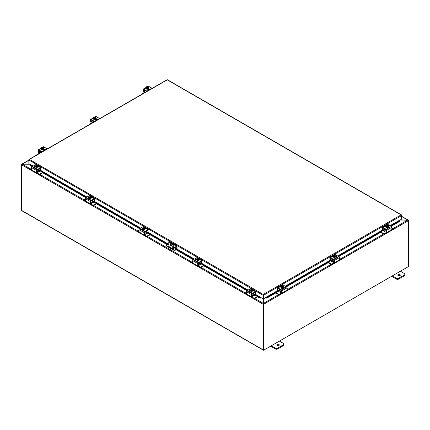 <?xml version="1.0" encoding="UTF-8"?>
<svg xmlns="http://www.w3.org/2000/svg" width="430" height="430" viewBox="0 0 430 430"><rect width="100%" height="100%" fill="white"/><g stroke="black" fill="none" stroke-linecap="round" stroke-linejoin="round"><path stroke-width="0.64" d="M400.432 271.217L404.614 273.636A1.424 0.822 180 0 1 405.033 274.216A1.424 0.822 180 0 1 404.614 274.797L398.562 278.291A1.424 0.822 180 0 1 396.546 278.291L392.364 275.877M398.185 275.598A1.247 0.72 180 0 1 397.82 275.092A1.247 0.72 180 0 1 399.067 274.367A1.247 0.72 180 0 1 400.319 275.092A1.247 0.72 180 0 1 399.545 275.759A1.247 0.72 180 0 1 398.185 275.598M391.639 276.296L396.546 279.129A1.424 0.822 -0 0 0 398.562 279.129L404.614 275.635A1.424 0.822 -0 0 0 405.033 275.055L405.033 274.216M400.083 275.512A1.247 0.72 -0 0 0 398.051 275.512M279.398 341.098L283.585 343.511A1.424 0.822 180 0 1 284.004 344.091A1.424 0.822 180 0 1 283.585 344.677L277.533 348.171A1.424 0.822 180 0 1 275.517 348.171L271.33 345.752M277.151 345.478A1.247 0.72 180 0 1 276.786 344.967A1.247 0.72 180 0 1 278.038 344.247A1.247 0.72 180 0 1 279.285 344.967A1.247 0.72 180 0 1 278.516 345.634A1.247 0.72 180 0 1 277.151 345.478M270.604 346.171L275.517 349.01A1.424 0.822 -0 0 0 277.533 349.01L283.585 345.516A1.424 0.822 -0 0 0 284.004 344.93L284.004 344.091M279.054 345.387A1.247 0.72 -0 0 0 277.022 345.387M172.946 248.782L172.946 245.745L173.247 245.573A2.139 1.236 -120 0 0 171.731 242.95L170.726 242.369A2.139 1.236 -120 0 0 169.656 242.262L169.355 242.434A2.139 1.236 60 0 0 168.915 243.412L168.915 246.53M171.731 242.95L171.436 243.122A2.139 1.236 60 0 1 172.946 245.745M171.436 243.122L170.425 242.541L170.726 242.369M169.355 242.434A2.139 1.236 60 0 1 170.425 242.541M171.941 245.159A1.424 0.822 60 0 1 171.645 245.815A1.424 0.822 60 0 1 170.215 244.993A1.424 0.822 60 0 1 170.215 243.342A1.424 0.822 60 0 1 171.317 243.724A1.424 0.822 60 0 1 171.941 245.159M171.871 246.723L172.408 247.293L171.871 246.723M173.247 245.573L173.247 248.809M172.172 246.535L172.505 247.105M170.382 243.283A1.424 0.822 -120 0 0 170.517 244.815A1.424 0.822 -120 0 0 171.774 245.702M21.704 164.62L22.172 164.174L29.729 164.174M21.677 210.593L21.5 164.566A0.602 0.349 -120 0 1 21.511 164.459L22.172 164.265M263.386 303.784L263.262 350.068L263.563 350.24L263.563 304.316A0.602 0.349 -120 0 0 263.552 304.198M263.386 298.716L263.386 303.44L278.618 294.641M263.563 350.24L408.5 266.562L408.5 220.638A0.602 0.349 60 0 0 408.489 220.52L407.828 220.047L400.083 220.047M407.688 220.047L408.285 220.289M400.169 219.999L408.333 220.241A0.602 0.349 120 0 1 408.349 220.348M263.305 303.704L263.418 304.01M29.815 164.222L22.312 164.222L21.667 164.663A0.602 0.349 -60 0 0 21.651 164.824L21.651 210.426L263.112 349.837A0.602 0.349 120 0 0 263.38 350.138M254.759 298.425L263.305 303.36L263.278 297.92M263.133 304.069A0.602 0.349 120 0 0 263.112 304.23L263.112 349.837M263.241 350.111L21.774 210.7A0.602 0.349 -60 0 1 21.651 210.426M175.499 247.293L175.343 246.761L175.499 247.293M168.915 244.197L168.189 243.778L168.189 242.611A1.424 0.822 60 0 1 168.485 241.956A1.424 0.822 60 0 1 169.194 242.025L169.495 241.853A1.424 0.822 -120 0 0 168.78 241.784A1.424 0.822 -120 0 0 168.646 241.897M168.189 243.778L166.926 244.799A1.424 0.822 180 0 0 166.507 245.379L166.507 245.724A1.424 0.822 -0 0 0 166.926 246.309L166.926 245.965A1.424 0.822 180 0 1 166.507 245.379M176.047 245.643L175.752 245.815A1.424 0.822 60 0 1 176.762 247.562L177.058 247.39A1.424 0.822 -120 0 0 176.047 245.643L172.43 243.552M170.022 242.16L169.495 241.853M177.058 247.39L177.058 248.61A0.715 0.414 -60 0 1 176.553 249.486L175.499 250.093L175.499 249.749L176.762 248.728L176.762 247.562M175.499 249.749A1.424 0.822 180 0 1 173.483 249.749L166.926 245.965M173.483 249.749L173.483 250.093A1.424 0.822 -0 0 0 175.499 250.093M173.483 250.093L166.926 246.309M173.247 247.572L173.86 247.927A0.892 0.516 180 0 1 174.118 248.293A0.892 0.516 180 0 1 173.57 248.766A0.892 0.516 180 0 1 172.597 248.658L168.818 246.476A0.892 0.516 180 0 1 168.555 246.11A0.892 0.516 180 0 1 168.915 245.697M175.752 245.815L172.828 244.127M169.63 242.278L169.194 242.025M174.069 248.465A0.892 0.516 -0 0 0 173.86 248.271L173.247 247.922M168.915 246.041A0.892 0.516 -0 0 0 168.608 246.282M30.654 165.292L30.659 165.829L30.654 165.292M30.67 164.943L30.874 164.679L33.255 166.061M30.675 165.48L32.465 166.512M38.447 169.968L86.177 197.52M92.154 200.977L139.884 228.529M145.867 231.985L167.496 244.471M176.364 249.594L193.591 259.537M199.574 262.993L247.298 290.546M253.281 293.996L259.779 297.748L259.763 298.103L260.747 298.135L260.763 297.78L259.779 297.748M260.763 297.78L260.962 297.522L262.983 298.839L262.983 295.254L28.88 159.998M260.747 298.135L260.817 298.098A0.602 0.349 120 0 0 261.134 297.775M265.842 298.135L266.826 298.103L266.81 297.748L265.826 297.78L265.772 298.098A0.602 0.349 -120 0 1 265.45 297.775M265.826 297.78L265.622 297.522L277.683 290.562M266.81 297.748L280.102 290.078M285.966 286.692L332.546 259.795M338.41 256.409L384.995 229.518M390.859 226.132L399.846 220.945L399.862 221.294L399.846 220.402L399.846 220.945M30.659 165.829L32.153 166.695M38.447 170.328L40.022 171.237M42.291 172.548L85.86 197.703M92.154 201.337L93.729 202.245M95.997 203.557L139.567 228.712M145.867 232.345L147.436 233.253M149.704 234.565L167.179 244.654M173.247 248.153L173.973 248.572M176.053 249.776L193.274 259.72M199.574 263.353L201.143 264.262M203.417 265.573L246.981 290.728M253.281 294.362L254.85 295.27M257.124 296.582L259.763 298.103M266.826 298.103L276.141 292.728M278.409 291.416L280.102 290.438M286.278 286.875L328.584 262.445M330.858 261.134L332.546 260.161M338.727 256.592L381.034 232.168M383.302 230.856L384.995 229.878M391.171 226.314L399.862 221.294M263.278 295.082L263.305 298.667L263.606 298.839L263.294 294.453L262.972 295.152L263.278 295.082L263.278 298.667L262.983 298.839M263.606 298.839L265.622 297.522M401.545 215.258L401.663 219.133L399.685 220.278M260.962 297.522L255.581 294.416M30.831 164.814L28.858 163.669L28.858 159.724L29.39 159.412L28.971 159.793M401.663 215.188L167.227 79.84L29.39 159.412L263.294 294.453L401.125 214.876L401.663 215.548L263.606 295.254L263.305 295.082M166.904 79.937L167.227 79.84L166.904 79.937M401.125 215.226L401.642 215.097L401.125 214.876M167.544 79.937L167.227 79.84L167.544 79.937M28.874 159.998L29.39 159.412M262.972 295.152L263.294 294.453M401.663 216.876L401.813 216.704A0.715 0.414 120 0 0 401.948 215.693A0.715 0.414 120 0 0 401.663 215.693M401.711 215.984L401.663 216.553M401.76 216.016L401.663 216.537M384.936 229.018L382.867 230.174L382.415 229.851L382.834 230.093L382.834 228.099M387.806 231.969L388.129 232.157A1.424 0.822 60 0 1 387.919 232.393L390.187 231.082A1.424 0.822 -120 0 0 390.397 230.845L390.886 230.195L386.86 232.479L386.409 232.157L386.828 232.399L386.828 230.211L391.87 227.298A0.715 0.414 -120 0 0 391.364 226.422L387.962 224.46A0.715 0.414 -120 0 0 387.602 224.422L382.56 227.336A0.715 0.414 60 0 1 382.915 227.368L386.323 229.335A0.715 0.414 60 0 1 386.828 230.211M391.87 227.298L391.87 229.486L390.886 230.195M387.919 232.393A1.424 0.822 60 0 1 387.204 232.318M386.409 232.157L386.156 229.722L383.087 227.954M388.897 226.481A1.483 0.855 180 0 1 389.188 226.992A1.483 0.855 180 0 1 388.752 227.594A1.483 0.855 180 0 1 387.14 227.782A1.483 0.855 180 0 1 386.221 226.992A1.483 0.855 180 0 1 386.511 226.481A0.801 0.462 -0 0 0 385.699 226.701M386.221 227.024L385.817 226.787A0.801 0.462 180 0 1 385.581 226.459A0.801 0.462 180 0 1 386.64 226.024M382.415 229.851L382.415 227.663A0.715 0.414 60 0 1 382.56 227.336M387.102 226.75L386.796 226.927L386.796 226.465A1.838 1.064 -60 0 1 386.812 226.443L388.295 225.589A1.838 1.064 -60 0 1 388.312 225.594L388.312 226.019M388.897 226.029A1.51 0.317 98.8 0 0 388.741 226.266A1.51 0.317 98.8 0 0 388.58 226.718L388.58 227.497L388.897 226.029A1.51 0.876 60 0 0 388.613 225.766A1.838 1.064 120 0 0 388.596 225.766L388.44 225.852A0.855 0.494 180 0 1 388.564 226.105A0.855 0.494 180 0 1 388.129 226.535A0.855 0.494 180 0 1 387.269 226.529L387.118 226.621A1.838 1.064 120 0 0 387.102 226.642L387.102 227.099L386.796 226.927M388.44 225.852L387.371 226.562M386.796 226.465A1.51 0.876 -120 0 0 386.511 226.395A1.51 0.317 -81.2 0 1 386.672 225.944A1.07 0.618 -0 0 0 386.812 226.443M387.43 225.508A1.51 1.193 -24.9 0 1 387.554 225.492A1.51 1.193 -24.9 0 1 387.575 225.492A1.854 1.854 0 0 1 387.709 225.487A1.07 0.618 -0 0 0 387.43 225.508A1.07 0.618 -0 0 0 386.672 225.944A1.51 0.317 -81.2 0 1 386.833 225.707A1.51 1.193 -24.9 0 1 387.43 225.508M388.295 225.589A1.07 0.618 -0 0 0 387.709 225.487A1.854 1.854 0 0 1 388.188 225.551M387.118 226.621A1.07 0.618 -0 0 0 387.984 226.701A1.07 0.618 -0 0 0 388.741 226.266A1.07 0.618 -0 0 0 388.596 225.766M388.139 225.766A0.855 0.494 -0 0 0 386.855 226.148M386.968 226.357A0.855 0.494 180 0 1 386.849 226.105A0.855 0.494 180 0 1 387.279 225.675A0.855 0.494 180 0 1 388.139 225.68M388.58 226.718A1.51 1.193 155.1 0 0 387.984 226.701A1.51 1.193 155.1 0 0 387.387 226.9A1.51 0.876 -120 0 0 387.102 226.642M388.58 227.497L387.387 227.68L387.387 226.9M387.387 227.68L386.511 227.174L386.511 226.395M389.177 227.104A1.483 0.855 180 0 1 389.188 227.223A1.483 0.855 180 0 1 388.752 227.83A1.483 0.855 180 0 1 387.14 228.013A1.483 0.855 180 0 1 386.221 227.223A1.483 0.855 180 0 1 386.237 227.104M382.99 230.673L386.505 232.56A0.715 0.414 120 0 0 386.715 232.393M386.409 231.34L384.995 230.523A0.715 0.414 -60 0 1 384.49 231.399M384.995 230.523L384.995 229.26L386.398 230.066M383.99 233.877L383.99 234.361L384.232 233.877L380.717 231.985M383.99 234.361L380.614 232.41M384.232 233.877L386.505 232.56M391.87 227.943L393.068 228.636L393.068 229.12M393.068 229.26L390.924 230.496A1.424 0.822 -60 0 1 390.51 230.636M387.081 232.393A1.424 0.822 -60 0 1 386.382 233.119L384.232 234.361M391.87 229.464L393.068 228.776M141.825 94.299L141.825 93.917L144.098 92.606L144.426 92.799M144.641 90.289L146.528 91.585M145.437 92.213L144.604 91.735A0.715 0.414 -60 0 1 144.098 92.606M144.604 91.735L144.604 90.467M144.598 91.773A1.424 0.822 60 0 1 144.496 91.493L144.007 91.214M144.604 91.402A0.57 0.328 120 0 0 144.426 91.456L143.566 91.956L143.061 91.719L143.443 91.886L143.443 89.886M143.023 91.638L143.023 89.451A0.715 0.414 60 0 1 143.174 89.123A0.715 0.414 60 0 1 143.529 89.16L146.931 91.128A0.715 0.414 60 0 1 147.098 91.257M143.695 89.741L146.705 91.482M149.194 89.365A0.801 0.462 0 0 0 149.076 89.279L148.371 88.876M152.139 88.344A0.715 0.414 -120 0 0 151.978 88.215L148.57 86.247A0.715 0.414 -120 0 0 148.216 86.215L147.463 86.645M148.635 88.542L149.076 88.795A0.801 0.462 180 0 1 149.312 89.123A0.801 0.462 180 0 1 148.818 89.553A0.801 0.462 180 0 1 147.941 89.451L147.501 89.198M148.382 87.166A1.51 0.317 98.8 0 0 148.221 87.403A1.51 0.317 98.8 0 0 148.06 87.854L148.06 88.634L148.382 87.166A1.51 0.876 60 0 0 148.097 86.908A1.838 1.064 120 0 0 148.081 86.903L146.856 87.698M147.925 86.994A0.855 0.494 180 0 1 148.044 87.242A0.855 0.494 180 0 1 147.614 87.672A0.855 0.494 180 0 1 146.754 87.666L146.598 87.758A1.838 1.064 120 0 0 146.582 87.779L146.582 88.236L146.281 87.607A1.838 1.064 -60 0 1 146.297 87.586L147.775 86.726A1.838 1.064 -60 0 1 147.791 86.731L147.791 87.156M146.582 87.887L146.281 88.064M146.598 87.758A1.07 0.618 0 0 0 147.463 87.838A1.07 0.618 0 0 0 148.221 87.403A1.07 0.618 0 0 0 148.081 86.903M148.06 87.854A1.51 1.193 155.1 0 0 147.463 87.838A1.51 1.193 155.1 0 0 146.867 88.037A1.51 0.876 -120 0 0 146.582 87.779M146.281 87.607A1.51 0.876 -120 0 0 145.996 87.537A1.51 0.317 -81.2 0 1 146.152 87.086A1.07 0.618 0 0 0 146.297 87.586M148.06 88.634L146.867 88.817L145.996 88.311L145.996 87.537M146.867 88.817L146.867 88.037M147.624 86.908A0.855 0.494 0 0 0 146.334 87.29M147.603 86.672A1.51 0.876 60 0 1 147.667 86.688A1.51 0.876 60 0 1 147.791 86.731A1.07 0.618 0 0 0 147.194 86.623A1.07 0.618 0 0 0 146.909 86.645A1.07 0.618 0 0 0 146.152 87.086A1.51 0.317 -81.2 0 1 146.313 86.849A1.51 1.193 -24.9 0 1 146.909 86.645A1.51 1.193 -24.9 0 1 147.033 86.634A1.51 1.193 -24.9 0 1 147.055 86.629M146.453 87.494A0.855 0.494 180 0 1 146.329 87.242A0.855 0.494 180 0 1 146.764 86.812A0.855 0.494 180 0 1 147.624 86.817M148.656 88.247A1.483 0.855 180 0 1 148.673 88.36A1.483 0.855 180 0 1 148.237 88.967A1.483 0.855 180 0 1 146.619 89.155A1.483 0.855 180 0 1 145.705 88.36A1.483 0.855 180 0 1 145.716 88.247M148.382 87.618A1.483 0.855 180 0 1 148.673 88.129A1.483 0.855 180 0 1 148.237 88.736A1.483 0.855 180 0 1 146.619 88.919A1.483 0.855 180 0 1 145.705 88.129A1.483 0.855 180 0 1 145.996 87.618M148.216 89.553A1.424 0.822 0 0 0 148.613 89.015M148.049 89.505A1.424 0.822 0 0 0 148.587 88.999M332.487 259.301L330.423 260.451L329.966 260.128L330.385 260.37L330.385 258.376M335.362 262.252L335.679 262.434A1.424 0.822 60 0 1 335.47 262.671L337.743 261.359A1.424 0.822 -120 0 0 337.953 261.123L338.442 260.473L334.416 262.757L333.959 262.434L334.379 262.676L334.379 260.489L339.421 257.575A0.715 0.414 -120 0 0 338.921 256.705L335.513 254.737A0.715 0.414 -120 0 0 335.158 254.705L330.116 257.613A0.715 0.414 60 0 1 330.471 257.651L333.873 259.618A0.715 0.414 60 0 1 334.379 260.489M339.421 257.575L339.421 259.768L338.442 260.473M335.47 262.671A1.424 0.822 60 0 1 334.755 262.601M333.959 262.434L333.707 260.005L330.638 258.231M336.454 256.764A1.483 0.855 180 0 1 336.744 257.269A1.483 0.855 180 0 1 336.308 257.876A1.483 0.855 180 0 1 334.69 258.059A1.483 0.855 180 0 1 333.777 257.269A1.483 0.855 180 0 1 334.067 256.764A0.801 0.462 -0 0 0 333.255 256.984M333.777 257.301L333.374 257.07A0.801 0.462 180 0 1 333.137 256.742A0.801 0.462 180 0 1 334.191 256.301M329.966 260.128L329.966 257.941A0.715 0.414 60 0 1 330.116 257.613M334.653 257.032L334.352 257.204L334.352 256.748A1.838 1.064 -60 0 1 334.368 256.726L335.851 255.871L335.862 256.301M335.674 255.818A1.51 0.876 60 0 1 335.739 255.828A1.51 0.876 60 0 1 335.862 255.871A1.838 1.064 -60 0 1 335.862 255.871A1.07 0.618 -0 0 0 335.266 255.769A1.07 0.618 -0 0 0 334.981 255.791A1.51 1.193 -24.9 0 1 335.104 255.775A1.51 1.193 -24.9 0 1 335.126 255.775M336.454 256.307A1.51 0.317 98.8 0 0 336.292 256.543A1.51 0.317 98.8 0 0 336.131 256.995L336.131 257.774L336.454 256.307A1.51 0.876 60 0 0 336.169 256.049A1.838 1.064 120 0 0 336.152 256.043L335.997 256.135A0.855 0.494 180 0 1 336.115 256.387A0.855 0.494 180 0 1 335.685 256.812A0.855 0.494 180 0 1 334.825 256.812L334.669 256.898A1.838 1.064 120 0 0 334.653 256.92L334.653 257.382L334.352 257.204M335.997 256.135L334.927 256.839M334.352 256.748A1.51 0.876 -120 0 0 334.067 256.678A1.51 0.317 -81.2 0 1 334.228 256.226A1.07 0.618 -0 0 0 334.368 256.726M334.669 256.898A1.07 0.618 -0 0 0 335.534 256.984A1.07 0.618 -0 0 0 336.292 256.543A1.07 0.618 -0 0 0 336.152 256.043M335.696 256.049A0.855 0.494 -0 0 0 334.406 256.43M334.524 256.635A0.855 0.494 180 0 1 334.406 256.387A0.855 0.494 180 0 1 334.836 255.957A0.855 0.494 180 0 1 335.696 255.957M334.981 255.791A1.07 0.618 -0 0 0 334.228 256.226A1.51 0.317 -81.2 0 1 334.384 255.99A1.51 1.193 -24.9 0 1 334.981 255.791M336.131 256.995A1.51 1.193 155.1 0 0 335.534 256.984A1.51 1.193 155.1 0 0 334.938 257.183A1.51 0.876 -120 0 0 334.653 256.92M336.131 257.774L334.938 257.957L334.938 257.183M334.938 257.957L334.067 257.457L334.067 256.678M336.728 257.387A1.483 0.855 180 0 1 336.744 257.505A1.483 0.855 180 0 1 336.308 258.107A1.483 0.855 180 0 1 334.69 258.296A1.483 0.855 180 0 1 333.777 257.505A1.483 0.855 180 0 1 333.787 257.387M330.546 260.951L334.062 262.843A0.715 0.414 120 0 0 334.266 262.671M333.959 261.617L332.546 260.806A0.715 0.414 -60 0 1 332.046 261.676M332.546 260.806L332.546 259.537L333.949 260.349M331.546 264.154L331.546 264.638L331.788 264.154L328.273 262.262M331.546 264.638L328.165 262.687M331.788 264.154L334.062 262.843M339.421 258.22L340.625 258.914L340.625 259.397M340.625 259.537L338.474 260.779A1.424 0.822 -60 0 1 338.061 260.913M334.631 262.671A1.424 0.822 -60 0 1 333.938 263.397L331.788 264.638M339.421 259.747L340.625 259.053M89.376 124.582L89.376 124.2L91.649 122.889L91.977 123.077M92.197 120.567L94.084 121.862M92.987 122.496L92.154 122.012A0.715 0.414 -60 0 1 91.649 122.889M92.154 122.012L92.154 120.749M92.154 122.05A1.424 0.822 60 0 1 92.047 121.776L91.558 121.491M92.154 121.679A0.57 0.328 120 0 0 91.977 121.733L91.117 122.233L90.612 121.996L90.999 122.163L90.999 120.169M90.579 121.921L90.579 119.733A0.715 0.414 60 0 1 90.725 119.406A0.715 0.414 60 0 1 91.079 119.438L94.487 121.405A0.715 0.414 60 0 1 94.654 121.534M91.251 120.024L94.261 121.76M96.745 119.647A0.801 0.462 0 0 0 96.626 119.561L95.928 119.158M99.695 118.621A0.715 0.414 -120 0 0 99.529 118.492L96.126 116.53A0.715 0.414 -120 0 0 95.766 116.492L95.019 116.928M96.191 118.825L96.626 119.078A0.801 0.462 180 0 1 96.863 119.406A0.801 0.462 180 0 1 96.368 119.83A0.801 0.462 180 0 1 95.498 119.733L95.057 119.475M95.933 117.444A1.51 0.317 98.8 0 0 95.772 117.68A1.51 0.317 98.8 0 0 95.616 118.137L95.616 118.911L95.933 118.223L95.933 117.444A1.51 0.876 60 0 0 95.648 117.186A1.838 1.064 120 0 0 95.632 117.18L94.406 117.976M95.476 117.272A0.855 0.494 180 0 1 95.594 117.524A0.855 0.494 180 0 1 95.164 117.954A0.855 0.494 180 0 1 94.304 117.949L94.148 118.04A1.838 1.064 120 0 0 94.138 118.062L94.138 118.519L93.831 117.884A1.838 1.064 -60 0 1 93.847 117.863L95.331 117.008A1.838 1.064 -60 0 1 95.347 117.014L95.347 117.438M94.138 118.169L93.831 118.341M94.148 118.04A1.07 0.618 0 0 0 95.019 118.121A1.07 0.618 0 0 0 95.772 117.68A1.07 0.618 0 0 0 95.632 117.18M95.616 118.137A1.51 1.193 155.1 0 0 95.019 118.121A1.51 1.193 155.1 0 0 94.423 118.32A1.51 0.876 -120 0 0 94.138 118.062M93.831 117.884A1.51 0.876 -120 0 0 93.546 117.815A1.51 0.317 -81.2 0 1 93.708 117.363A1.07 0.618 0 0 0 93.847 117.863M95.616 118.911L94.423 119.099L93.546 118.594L93.546 117.815M94.423 119.099L94.423 118.32M95.175 117.186A0.855 0.494 0 0 0 93.891 117.567M95.331 117.008A1.07 0.618 0 0 0 94.745 116.906A1.07 0.618 0 0 0 94.466 116.928A1.07 0.618 0 0 0 93.708 117.363A1.51 0.317 -81.2 0 1 93.869 117.127A1.51 1.193 -24.9 0 1 94.466 116.928A1.51 1.193 -24.9 0 1 94.584 116.912A1.51 1.193 -24.9 0 1 94.611 116.912M94.003 117.772A0.855 0.494 180 0 1 93.885 117.524A0.855 0.494 180 0 1 94.315 117.094A0.855 0.494 180 0 1 95.175 117.1M96.212 118.524A1.483 0.855 180 0 1 96.223 118.642A1.483 0.855 180 0 1 95.788 119.244A1.483 0.855 180 0 1 94.175 119.432A1.483 0.855 180 0 1 93.256 118.642A1.483 0.855 180 0 1 93.272 118.524M95.933 117.901A1.483 0.855 180 0 1 96.223 118.406A1.483 0.855 180 0 1 95.788 119.013A1.483 0.855 180 0 1 94.175 119.201A1.483 0.855 180 0 1 93.256 118.406A1.483 0.855 180 0 1 93.546 117.901M95.772 119.836A1.424 0.822 0 0 0 96.164 119.293M95.6 119.782A1.424 0.822 0 0 0 96.143 119.282M280.043 289.578L277.973 290.728L277.522 290.411L277.941 290.653L277.941 288.659M282.913 292.529L283.236 292.717A1.424 0.822 60 0 1 283.026 292.954L285.294 291.642A1.424 0.822 -120 0 0 285.504 291.406L285.993 290.755L281.967 293.034L281.516 292.717L281.935 292.959L281.935 290.771L286.977 287.858A0.715 0.414 -120 0 0 286.471 286.982L283.069 285.02A0.715 0.414 -120 0 0 282.709 284.983L277.667 287.896A0.715 0.414 60 0 1 278.022 287.928L281.43 289.895A0.715 0.414 60 0 1 281.935 290.771M286.977 287.858L286.977 290.046L285.993 290.755M283.026 292.954A1.424 0.822 60 0 1 282.311 292.878M281.516 292.717L281.263 290.282L278.188 288.508M284.004 287.041A1.483 0.855 180 0 1 284.294 287.552A1.483 0.855 180 0 1 283.859 288.154A1.483 0.855 180 0 1 282.247 288.342A1.483 0.855 180 0 1 281.327 287.552A1.483 0.855 180 0 1 281.618 287.041A0.801 0.462 -0 0 0 280.806 287.262M281.327 287.579L280.924 287.348A0.801 0.462 180 0 1 280.688 287.02A0.801 0.462 180 0 1 281.747 286.579M277.522 290.411L277.522 288.218A0.715 0.414 60 0 1 277.667 287.896M282.209 287.31L281.903 287.487L281.903 287.025A1.838 1.064 -60 0 1 281.919 287.004L283.402 286.149A1.838 1.064 -60 0 1 283.418 286.154L283.418 286.579M284.004 286.59A1.51 0.317 98.8 0 0 283.848 286.826A1.51 0.317 98.8 0 0 283.687 287.278L283.687 288.057L284.004 286.59A1.51 0.876 60 0 0 283.719 286.326A1.838 1.064 120 0 0 283.703 286.326L283.547 286.412A0.855 0.494 180 0 1 283.671 286.665A0.855 0.494 180 0 1 283.236 287.095A0.855 0.494 180 0 1 282.376 287.089L282.225 287.181A1.838 1.064 120 0 0 282.209 287.202L282.209 287.659L281.903 287.487M283.547 286.412L282.478 287.122M281.903 287.025A1.51 0.876 -120 0 0 281.618 286.955A1.51 0.317 -81.2 0 1 281.779 286.504A1.07 0.618 -0 0 0 281.919 287.004M283.402 286.149A1.07 0.618 -0 0 0 282.816 286.047A1.07 0.618 -0 0 0 282.537 286.068A1.51 1.193 -24.9 0 1 282.655 286.052A1.51 1.193 -24.9 0 1 282.682 286.052M282.225 287.181A1.07 0.618 -0 0 0 283.09 287.262A1.07 0.618 -0 0 0 283.848 286.826A1.07 0.618 -0 0 0 283.703 286.326M283.246 286.326A0.855 0.494 -0 0 0 281.962 286.708M282.075 286.917A0.855 0.494 180 0 1 281.956 286.665A0.855 0.494 180 0 1 282.386 286.235A0.855 0.494 180 0 1 283.246 286.24M282.537 286.068A1.07 0.618 -0 0 0 281.779 286.504A1.51 0.317 -81.2 0 1 281.94 286.267A1.51 1.193 -24.9 0 1 282.537 286.068M283.687 287.278A1.51 1.193 155.1 0 0 283.09 287.262A1.51 1.193 155.1 0 0 282.494 287.46A1.51 0.876 -120 0 0 282.209 287.202M283.687 288.057L282.494 288.24L282.494 287.46M282.494 288.24L281.618 287.735L281.618 286.955M284.284 287.665A1.483 0.855 180 0 1 284.294 287.783A1.483 0.855 180 0 1 283.859 288.39A1.483 0.855 180 0 1 282.247 288.573A1.483 0.855 180 0 1 281.327 287.783A1.483 0.855 180 0 1 281.344 287.665M278.097 291.234L281.612 293.12A0.715 0.414 120 0 0 281.822 292.954M281.516 291.9L280.102 291.083A0.715 0.414 -60 0 1 279.597 291.959M280.102 291.083L280.102 289.82L281.5 290.626M279.097 294.432L279.097 294.921L279.339 294.432L275.823 292.545M279.097 294.921L275.721 292.97M279.339 294.432L281.612 293.12M286.977 288.498L288.175 289.191L288.175 289.68M288.175 289.82L286.025 291.056A1.424 0.822 -60 0 1 285.611 291.196M282.188 292.954A1.424 0.822 -60 0 1 281.489 293.679L279.339 294.921M286.977 290.024L288.175 289.331M36.932 154.859L36.932 154.477L39.205 153.166L39.533 153.359M39.748 150.849L41.635 152.145M40.544 152.774L39.71 152.295A0.715 0.414 -60 0 1 39.205 153.166M39.71 152.295L39.71 151.027M39.705 152.333A1.424 0.822 60 0 1 39.603 152.053L39.114 151.774M39.71 151.962A0.57 0.328 120 0 0 39.533 152.016L38.673 152.51L38.168 152.279L38.549 152.44L38.549 150.446M38.13 152.198L38.13 150.011A0.715 0.414 60 0 1 38.281 149.683A0.715 0.414 60 0 1 38.635 149.721L42.038 151.688A0.715 0.414 60 0 1 42.204 151.811M38.802 150.301L41.812 152.037M44.301 149.925A0.801 0.462 0 0 0 44.182 149.839L43.478 149.436M47.246 148.904A0.715 0.414 -120 0 0 47.085 148.775L43.677 146.807A0.715 0.414 -120 0 0 43.322 146.775L42.57 147.205M43.742 149.102L44.182 149.355A0.801 0.462 180 0 1 44.419 149.683A0.801 0.462 180 0 1 43.924 150.113A0.801 0.462 180 0 1 43.048 150.011L42.608 149.758M43.489 147.726A1.51 0.317 98.8 0 0 43.328 147.963A1.51 0.317 98.8 0 0 43.167 148.415L43.167 149.194L43.489 148.506L43.489 147.726A1.51 0.876 60 0 0 43.204 147.469A1.838 1.064 120 0 0 43.188 147.463L41.963 148.259M43.032 147.554A0.855 0.494 180 0 1 43.151 147.802A0.855 0.494 180 0 1 42.721 148.232A0.855 0.494 180 0 1 41.86 148.226L41.705 148.318A1.838 1.064 120 0 0 41.688 148.339L41.688 148.796L41.387 148.167A1.838 1.064 -60 0 1 41.404 148.146L42.882 147.286A1.838 1.064 -60 0 1 42.898 147.291L42.898 147.716M41.688 148.447L41.387 148.624M41.705 148.318A1.07 0.618 0 0 0 42.57 148.398A1.07 0.618 0 0 0 43.328 147.963A1.07 0.618 0 0 0 43.188 147.463M43.167 148.415A1.51 1.193 155.1 0 0 42.57 148.398A1.51 1.193 155.1 0 0 41.973 148.597A1.51 0.876 -120 0 0 41.688 148.339M41.387 148.167A1.51 0.876 -120 0 0 41.103 148.097A1.51 0.317 -81.2 0 1 41.258 147.641A1.07 0.618 0 0 0 41.404 148.146M43.167 149.194L41.973 149.377L41.103 148.871L41.103 148.097M41.973 149.377L41.973 148.597M42.731 147.463A0.855 0.494 0 0 0 41.441 147.845M42.882 147.286A1.07 0.618 0 0 0 42.301 147.184A1.07 0.618 0 0 0 42.016 147.205A1.07 0.618 0 0 0 41.258 147.641A1.51 0.317 -81.2 0 1 41.42 147.404A1.51 1.193 -24.9 0 1 42.016 147.205A1.51 1.193 -24.9 0 1 42.14 147.194A1.51 1.193 -24.9 0 1 42.161 147.189M41.559 148.054A0.855 0.494 180 0 1 41.436 147.802A0.855 0.494 180 0 1 41.871 147.372A0.855 0.494 180 0 1 42.731 147.377M43.763 148.807A1.483 0.855 180 0 1 43.779 148.92A1.483 0.855 180 0 1 43.344 149.527A1.483 0.855 180 0 1 41.726 149.71A1.483 0.855 180 0 1 40.812 148.92A1.483 0.855 180 0 1 40.823 148.807M43.489 148.178A1.483 0.855 180 0 1 43.779 148.689A1.483 0.855 180 0 1 43.344 149.296A1.483 0.855 180 0 1 41.726 149.479A1.483 0.855 180 0 1 40.812 148.689A1.483 0.855 180 0 1 41.103 148.178M43.322 150.113A1.424 0.822 0 0 0 43.72 149.575M43.156 150.065A1.424 0.822 0 0 0 43.693 149.559M40.334 171.054L38.953 171.71A0.715 0.414 60 0 1 38.447 170.839L38.41 169.393M30.374 169.431L30.374 168.947L31.573 168.254M30.374 169.087L31.573 169.78M39.453 174.671L39.211 174.188L39.453 174.671L42.71 172.79M39.453 174.188L42.608 172.365M39.211 174.671L37.061 173.435A1.424 0.822 60 0 1 36.362 172.704M32.938 170.947A1.424 0.822 60 0 1 32.524 170.812L30.374 169.571M36.733 172.704A0.715 0.414 -120 0 0 36.937 172.876L39.211 174.188M40.614 168.409L40.576 170.484L38.512 169.334M36.238 172.634A1.424 0.822 -60 0 1 35.529 172.704A1.424 0.822 -60 0 1 35.314 172.468L35.636 172.285L31.696 170.011L31.573 167.614L36.62 170.522A0.715 0.414 -60 0 1 37.12 169.651L40.528 167.684A0.715 0.414 -60 0 1 40.882 167.646A0.715 0.414 -60 0 1 41.033 167.974M36.62 170.522L36.62 172.715L37.002 172.548L36.496 172.785L35.314 172.468L35.636 172.285M32.556 170.506L33.045 171.156A1.424 0.822 120 0 0 33.255 171.393L35.529 172.704M40.361 168.264L37.292 170.038L37.039 172.473M37.743 167.017A0.801 0.462 -0 0 0 36.937 166.802M40.882 167.646L35.84 164.738A0.715 0.414 120 0 0 35.486 164.771L32.078 166.738A0.715 0.414 120 0 0 31.573 167.614M36.803 166.335A0.801 0.462 180 0 1 37.861 166.775A0.801 0.462 180 0 1 37.625 167.103L37.222 167.334M35.131 166.335L35.131 165.91A1.838 1.064 60 0 1 35.147 165.905L36.631 166.759A1.838 1.064 60 0 1 36.647 166.781L36.647 167.238L36.346 167.066M34.846 166.077A1.838 1.064 -120 0 0 34.83 166.082A1.51 0.876 -60 0 0 34.545 166.34A1.51 0.317 -98.8 0 1 34.706 166.577A1.07 0.618 -0 0 0 35.459 167.017A1.07 0.618 -0 0 0 36.33 166.937L36.174 166.845A0.855 0.494 180 0 1 35.314 166.851A0.855 0.494 180 0 1 34.884 166.421A0.855 0.494 180 0 1 35.002 166.168L34.846 166.077A1.07 0.618 -0 0 0 34.706 166.577A1.51 0.317 -98.8 0 1 34.862 167.033A1.51 1.193 -155.1 0 1 35.459 167.017A1.51 1.193 -155.1 0 1 36.055 167.216A1.51 0.876 120 0 1 36.346 166.958A1.838 1.064 -120 0 0 36.33 166.937L36.346 167.415L36.647 167.238M36.072 166.872L35.002 166.168M35.867 165.808A1.51 1.193 24.9 0 1 35.894 165.808A1.51 1.193 24.9 0 1 36.012 165.824A1.07 0.618 -0 0 0 35.733 165.803A1.07 0.618 -0 0 0 35.147 165.905M36.631 166.759A1.07 0.618 -0 0 0 36.77 166.26A1.51 0.317 81.2 0 1 36.932 166.711A1.51 0.876 120 0 0 36.647 166.781M36.932 166.711L36.932 167.49L36.055 167.996L36.055 167.216M36.593 166.464A0.855 0.494 -0 0 0 35.303 166.082M35.303 165.996A0.855 0.494 180 0 1 36.163 165.991A0.855 0.494 180 0 1 36.593 166.421A0.855 0.494 180 0 1 36.475 166.668M36.77 166.26A1.07 0.618 -0 0 0 36.012 165.824A1.51 1.193 24.9 0 1 36.609 166.023A1.51 0.317 81.2 0 1 36.77 166.26M36.055 167.996L34.862 167.807L34.862 167.033M34.862 167.807L34.545 166.34M37.206 167.421A1.483 0.855 180 0 1 37.222 167.539A1.483 0.855 180 0 1 36.308 168.329A1.483 0.855 180 0 1 34.69 168.141A1.483 0.855 180 0 1 34.255 167.539A1.483 0.855 180 0 1 34.271 167.421M36.932 166.797A1.483 0.855 180 0 1 37.222 167.302A1.483 0.855 180 0 1 36.308 168.098A1.483 0.855 180 0 1 34.69 167.91A1.483 0.855 180 0 1 34.255 167.302A1.483 0.855 180 0 1 34.545 166.797M90.44 203.713A0.715 0.414 -120 0 0 90.644 203.884L92.66 202.718A0.715 0.414 60 0 1 92.154 201.847L92.117 200.401M92.665 202.718L94.041 202.062M84.081 200.439L84.081 199.955L85.28 199.262M84.081 200.095L85.28 200.788M93.159 205.68L92.918 205.196L93.159 205.68L96.417 203.799M93.159 205.196L96.315 203.374M92.918 205.68L90.768 204.438A1.424 0.822 60 0 1 90.069 203.713M86.645 201.955A1.424 0.822 60 0 1 86.231 201.821L84.081 200.579M90.644 203.884L92.918 205.196M94.32 199.418L94.283 201.493L92.219 200.342M89.951 203.643A1.424 0.822 -60 0 1 89.236 203.713A1.424 0.822 -60 0 1 89.026 203.476L89.343 203.293L85.403 201.02L85.28 198.617L90.327 201.53A0.715 0.414 -60 0 1 90.832 200.659L94.234 198.692A0.715 0.414 -60 0 1 94.589 198.655A0.715 0.414 -60 0 1 94.74 198.982M90.327 201.53L90.327 203.718L90.708 203.557L90.203 203.788L89.026 203.476L89.343 203.293M86.263 201.514L86.752 202.165A1.424 0.822 120 0 0 86.962 202.401L89.236 203.713M94.068 199.273L90.999 201.047L90.746 203.476M91.45 198.026A0.801 0.462 -0 0 0 90.644 197.811A1.483 0.855 180 0 1 90.929 198.311A1.483 0.855 180 0 1 90.015 199.101A1.483 0.855 180 0 1 88.397 198.918A1.483 0.855 180 0 1 87.962 198.311A1.483 0.855 180 0 1 88.252 197.805M94.589 198.655L89.547 195.747A0.715 0.414 120 0 0 89.193 195.779L85.785 197.746A0.715 0.414 120 0 0 85.28 198.617M90.51 197.343A0.801 0.462 180 0 1 91.569 197.784A0.801 0.462 180 0 1 91.332 198.112L90.929 198.343M88.838 197.343L88.838 196.913A1.838 1.064 60 0 1 88.854 196.913L90.338 197.768A1.838 1.064 60 0 1 90.354 197.789L90.354 198.246L90.053 198.074M88.553 197.085A1.838 1.064 -120 0 0 88.537 197.09A1.51 0.876 -60 0 0 88.252 197.349A1.51 0.317 -98.8 0 1 88.413 197.585A1.07 0.618 -0 0 0 89.171 198.026A1.07 0.618 -0 0 0 90.037 197.94L89.881 197.854A0.855 0.494 180 0 1 89.021 197.854A0.855 0.494 180 0 1 88.591 197.429A0.855 0.494 180 0 1 88.709 197.176L88.553 197.085A1.07 0.618 -0 0 0 88.413 197.585A1.51 0.317 -98.8 0 1 88.575 198.036A1.51 1.193 -155.1 0 1 89.171 198.026A1.51 1.193 -155.1 0 1 89.768 198.225A1.51 0.876 120 0 1 90.053 197.961A1.838 1.064 -120 0 0 90.037 197.94M89.779 197.881L88.709 197.176M90.354 198.246L90.053 198.424L90.053 197.961M89.574 196.816A1.51 1.193 24.9 0 1 89.601 196.816A1.51 1.193 24.9 0 1 89.725 196.832A1.07 0.618 -0 0 0 89.44 196.811A1.07 0.618 -0 0 0 88.854 196.913A1.51 0.876 -60 0 1 88.967 196.87A1.51 0.876 -60 0 1 89.031 196.859M90.338 197.768A1.07 0.618 -0 0 0 90.477 197.268A1.51 0.317 81.2 0 1 90.639 197.719A1.51 0.876 120 0 0 90.354 197.789M90.639 197.719L90.639 198.499L89.768 198.999L89.768 198.225M90.3 197.472A0.855 0.494 -0 0 0 89.01 197.09M89.01 196.999A0.855 0.494 180 0 1 89.87 196.999A0.855 0.494 180 0 1 90.3 197.429A0.855 0.494 180 0 1 90.182 197.676M90.477 197.268A1.07 0.618 -0 0 0 89.725 196.832A1.51 1.193 24.9 0 1 90.321 197.031A1.51 0.317 81.2 0 1 90.477 197.268M89.768 198.999L88.575 198.816L88.575 198.036M88.575 198.816L88.252 197.349M90.913 198.429A1.483 0.855 180 0 1 90.929 198.547A1.483 0.855 180 0 1 90.015 199.337A1.483 0.855 180 0 1 88.397 199.149A1.483 0.855 180 0 1 87.962 198.547A1.483 0.855 180 0 1 87.978 198.429M144.147 234.721A0.715 0.414 -120 0 0 144.351 234.893L146.367 233.726A0.715 0.414 60 0 1 145.867 232.856L145.824 231.404M146.372 233.726L147.748 233.071M137.788 231.447L137.788 230.964L138.992 230.27M137.788 231.103L138.992 231.797M146.867 236.688L146.625 236.204L146.867 236.688L150.124 234.807M146.867 236.204L150.022 234.382M146.625 236.688L144.475 235.447A1.424 0.822 60 0 1 143.776 234.721M140.352 232.963A1.424 0.822 60 0 1 139.938 232.829L137.788 231.587M144.351 234.893L146.625 236.204M148.027 230.426L147.99 232.501L145.926 231.351M143.658 234.651A1.424 0.822 -60 0 1 142.943 234.721A1.424 0.822 -60 0 1 142.733 234.484L143.05 234.302L139.11 232.028L138.992 229.625L144.034 232.539A0.715 0.414 -60 0 1 144.539 231.662L147.941 229.701A0.715 0.414 -60 0 1 148.296 229.663A0.715 0.414 -60 0 1 148.447 229.991M144.034 232.539L144.034 234.726L144.416 234.565L143.91 234.796L142.733 234.484L143.05 234.302M139.97 232.523L140.459 233.173A1.424 0.822 120 0 0 140.669 233.409L142.943 234.721M147.775 230.281L144.706 232.055L144.453 234.484M145.157 229.034A0.801 0.462 -0 0 0 144.356 228.819A1.483 0.855 180 0 1 144.636 229.319A1.483 0.855 180 0 1 143.722 230.109A1.483 0.855 180 0 1 142.104 229.926A1.483 0.855 180 0 1 141.669 229.319A1.483 0.855 180 0 1 141.959 228.808M148.296 229.663L143.254 226.755A0.715 0.414 120 0 0 142.9 226.787L139.492 228.755A0.715 0.414 120 0 0 138.992 229.625M144.222 228.351A0.801 0.462 180 0 1 145.275 228.792A0.801 0.462 180 0 1 145.039 229.115L144.636 229.351M142.55 228.346L142.55 227.922A1.838 1.064 60 0 1 142.561 227.922L144.045 228.776L144.061 229.254L143.76 229.077M144.045 228.776A1.838 1.064 60 0 1 144.061 228.798A1.07 0.618 -0 0 0 144.184 228.276A1.51 0.317 81.2 0 1 144.346 228.728A1.51 0.876 120 0 0 144.061 228.798M142.26 228.094A1.838 1.064 -120 0 0 142.244 228.099A1.07 0.618 -0 0 0 142.12 228.593A1.07 0.618 -0 0 0 142.878 229.029A1.07 0.618 -0 0 0 143.744 228.948L143.588 228.862A0.855 0.494 180 0 1 142.728 228.862A0.855 0.494 180 0 1 142.298 228.432A0.855 0.494 180 0 1 142.416 228.185L142.26 228.094A1.51 0.876 -60 0 0 141.959 228.357A1.51 0.317 -98.8 0 1 142.12 228.593A1.51 0.317 -98.8 0 1 142.282 229.045A1.51 1.193 -155.1 0 1 142.878 229.029A1.51 1.193 -155.1 0 1 143.475 229.233A1.51 0.876 120 0 1 143.76 228.97A1.838 1.064 -120 0 0 143.744 228.948M143.486 228.889L142.416 228.185M144.061 229.254L143.76 229.426L143.76 228.97M143.281 227.819A1.51 1.193 24.9 0 1 143.308 227.825A1.51 1.193 24.9 0 1 143.432 227.835A1.07 0.618 -0 0 0 143.147 227.819A1.07 0.618 -0 0 0 142.561 227.922M144.346 228.728L144.346 229.502L143.475 230.007L143.475 229.233M144.007 228.48A0.855 0.494 -0 0 0 142.717 228.099M142.717 228.007A0.855 0.494 180 0 1 143.577 228.007A0.855 0.494 180 0 1 144.007 228.432A0.855 0.494 180 0 1 143.889 228.685M144.184 228.276A1.07 0.618 -0 0 0 143.432 227.835A1.51 1.193 24.9 0 1 144.028 228.04A1.51 0.317 81.2 0 1 144.184 228.276M143.475 230.007L142.282 229.824L142.282 229.045M142.282 229.824L141.959 228.357M144.625 229.437A1.483 0.855 180 0 1 144.636 229.55A1.483 0.855 180 0 1 143.722 230.346A1.483 0.855 180 0 1 142.104 230.157A1.483 0.855 180 0 1 141.669 229.55A1.483 0.855 180 0 1 141.685 229.437M197.854 265.729A0.715 0.414 -120 0 0 198.058 265.901L200.074 264.735A0.715 0.414 60 0 1 199.574 263.859L199.531 262.413M200.079 264.735L201.455 264.079M191.495 262.456L191.495 261.972L192.699 261.279M191.495 262.112L192.699 262.805M200.573 267.697L200.332 267.213L200.573 267.697L203.836 265.815M200.573 267.213L203.729 265.391M200.332 267.697L198.182 266.455A1.424 0.822 60 0 1 197.488 265.729M194.059 263.972A1.424 0.822 60 0 1 193.645 263.837L191.495 262.596M198.058 265.901L200.332 267.213M201.734 261.435L201.697 263.509L199.633 262.354M197.365 265.659A1.424 0.822 -60 0 1 196.65 265.729A1.424 0.822 -60 0 1 196.44 265.493L196.757 265.31L192.817 263.036L192.699 260.634L197.741 263.547A0.715 0.414 -60 0 1 198.246 262.671L201.649 260.709A0.715 0.414 -60 0 1 202.003 260.671A0.715 0.414 -60 0 1 202.154 260.999M197.741 263.547L197.741 265.735L198.123 265.573L197.617 265.804L196.44 265.493L196.757 265.31M193.677 263.531L194.166 264.181A1.424 0.822 120 0 0 194.376 264.418L196.65 265.729M201.482 261.289L198.413 263.063L198.16 265.493M198.864 260.037A0.801 0.462 -0 0 0 198.063 259.822M202.003 260.671L196.962 257.758A0.715 0.414 120 0 0 196.607 257.796L193.199 259.763A0.715 0.414 120 0 0 192.699 260.634M197.929 259.36A0.801 0.462 180 0 1 198.982 259.795A0.801 0.462 180 0 1 198.746 260.123L198.343 260.36M196.257 259.354L196.257 258.93A1.838 1.064 60 0 1 196.268 258.925L197.752 259.784A1.838 1.064 60 0 1 197.768 259.806L197.768 260.263L197.467 260.085M195.967 259.102A1.838 1.064 -120 0 0 195.951 259.107A1.51 0.876 -60 0 0 195.666 259.365A1.51 0.317 -98.8 0 1 195.827 259.602A1.07 0.618 -0 0 0 196.585 260.037A1.07 0.618 -0 0 0 197.451 259.957L197.295 259.87A0.855 0.494 180 0 1 196.435 259.87A0.855 0.494 180 0 1 196.005 259.44A0.855 0.494 180 0 1 196.123 259.193L195.967 259.102A1.07 0.618 -0 0 0 195.827 259.602A1.51 0.317 -98.8 0 1 195.989 260.053A1.51 1.193 -155.1 0 1 196.585 260.037A1.51 1.193 -155.1 0 1 197.182 260.241A1.51 0.876 120 0 1 197.467 259.978A1.838 1.064 -120 0 0 197.451 259.957M197.193 259.897L196.123 259.193M197.768 260.263L197.467 260.435L197.467 259.978M196.994 258.828A1.51 1.193 24.9 0 1 197.015 258.833A1.51 1.193 24.9 0 1 197.139 258.844A1.07 0.618 -0 0 0 196.854 258.822A1.07 0.618 -0 0 0 196.268 258.925M197.752 259.784A1.07 0.618 -0 0 0 197.891 259.285A1.51 0.317 81.2 0 1 198.053 259.736A1.51 0.876 120 0 0 197.768 259.806M198.053 259.736L198.053 260.51L197.182 261.015L197.182 260.241M197.714 259.489A0.855 0.494 -0 0 0 196.424 259.107M196.424 259.016A0.855 0.494 180 0 1 197.284 259.016A0.855 0.494 180 0 1 197.714 259.44A0.855 0.494 180 0 1 197.596 259.693M197.891 259.285A1.07 0.618 -0 0 0 197.139 258.844A1.51 1.193 24.9 0 1 197.736 259.048A1.51 0.317 81.2 0 1 197.891 259.285M197.182 261.015L195.989 260.833L195.989 260.053M195.989 260.833L195.666 259.365M198.332 260.446A1.483 0.855 180 0 1 198.343 260.558A1.483 0.855 180 0 1 197.429 261.354A1.483 0.855 180 0 1 195.811 261.166A1.483 0.855 180 0 1 195.376 260.558A1.483 0.855 180 0 1 195.392 260.446M198.053 259.817A1.483 0.855 180 0 1 198.343 260.327A1.483 0.855 180 0 1 197.429 261.118A1.483 0.855 180 0 1 195.811 260.935A1.483 0.855 180 0 1 195.376 260.327A1.483 0.855 180 0 1 195.666 259.817M251.561 296.738A0.715 0.414 -120 0 0 251.765 296.904L253.781 295.743A0.715 0.414 60 0 1 253.281 294.867L253.238 293.421M253.786 295.743L255.162 295.087M245.202 293.464L245.202 292.981L246.406 292.287M245.202 293.12L246.406 293.814L246.406 291.642L251.448 294.555A0.715 0.414 -60 0 1 251.953 293.679L255.355 291.717A0.715 0.414 -60 0 1 255.716 291.68A0.715 0.414 -60 0 1 255.861 292.008M254.28 298.705L254.039 298.221L254.28 298.705L257.543 296.824M254.28 298.221L257.436 296.399M254.039 298.705L251.889 297.463A1.424 0.822 60 0 1 251.195 296.738M247.766 294.98A1.424 0.822 60 0 1 247.352 294.84L245.202 293.604M251.765 296.904L254.039 298.221M255.441 292.443L255.404 294.518L253.34 293.362M251.072 296.668A1.424 0.822 -60 0 1 250.357 296.738A1.424 0.822 -60 0 1 250.147 296.501L250.464 296.318L246.406 293.83M251.448 294.555L251.448 296.743L251.829 296.582L251.324 296.813L250.147 296.501L250.464 296.318M247.384 294.539L247.874 295.19A1.424 0.822 120 0 0 248.083 295.426L250.357 296.738M255.189 292.298L252.12 294.066L251.867 296.501M252.571 291.046A0.801 0.462 -0 0 0 251.77 290.831M255.716 291.68L250.668 288.767A0.715 0.414 120 0 0 250.314 288.804L246.911 290.771A0.715 0.414 120 0 0 246.406 291.642M251.636 290.368A0.801 0.462 180 0 1 252.689 290.804A0.801 0.462 180 0 1 252.458 291.131L252.05 291.368M249.964 290.363L249.964 289.938A1.838 1.064 60 0 1 249.98 289.933L251.459 290.793A1.838 1.064 60 0 1 251.475 290.814L251.475 291.271L251.174 291.094M249.674 290.11A1.838 1.064 -120 0 0 249.658 290.116A1.07 0.618 -0 0 0 249.534 290.61A1.07 0.618 -0 0 0 250.292 291.046A1.07 0.618 -0 0 0 251.158 290.965L251.002 290.873A0.855 0.494 180 0 1 250.142 290.879A0.855 0.494 180 0 1 249.712 290.449A0.855 0.494 180 0 1 249.83 290.202L249.674 290.11A1.51 0.876 -60 0 0 249.373 290.374A1.51 0.317 -98.8 0 1 249.534 290.61A1.51 0.317 -98.8 0 1 249.696 291.062A1.51 1.193 -155.1 0 1 250.292 291.046A1.51 1.193 -155.1 0 1 250.889 291.244A1.51 0.876 120 0 1 251.174 290.986A1.838 1.064 -120 0 0 251.158 290.965M250.9 290.906L249.83 290.202M251.475 291.271L251.174 291.443L251.174 290.986M250.701 289.836A1.51 1.193 24.9 0 1 250.722 289.836A1.51 1.193 24.9 0 1 250.846 289.852A1.07 0.618 -0 0 0 250.561 289.831A1.07 0.618 -0 0 0 249.98 289.933M251.459 290.793A1.07 0.618 -0 0 0 251.604 290.288A1.51 0.317 81.2 0 1 251.76 290.744A1.51 0.876 120 0 0 251.475 290.814M251.76 290.744L251.76 291.519L250.889 292.024L250.889 291.244M251.421 290.492A0.855 0.494 -0 0 0 250.131 290.11M250.131 290.024A0.855 0.494 180 0 1 250.991 290.019A0.855 0.494 180 0 1 251.426 290.449A0.855 0.494 180 0 1 251.303 290.702M251.604 290.288A1.07 0.618 -0 0 0 250.846 289.852A1.51 1.193 24.9 0 1 251.442 290.051A1.51 0.317 81.2 0 1 251.604 290.288M250.889 292.024L249.696 291.841L249.696 291.062M249.696 291.841L249.373 290.374M252.039 291.454A1.483 0.855 180 0 1 252.05 291.567A1.483 0.855 180 0 1 251.136 292.357A1.483 0.855 180 0 1 249.518 292.174A1.483 0.855 180 0 1 249.083 291.567A1.483 0.855 180 0 1 249.099 291.454M251.76 290.825A1.483 0.855 180 0 1 252.05 291.336A1.483 0.855 180 0 1 251.136 292.126A1.483 0.855 180 0 1 249.518 291.943A1.483 0.855 180 0 1 249.083 291.336A1.483 0.855 180 0 1 249.373 290.825M404.614 274.797L404.614 275.635M398.562 279.129L398.562 278.291M396.546 278.291L396.546 279.129M283.585 344.677L283.585 345.516M277.533 349.01L277.533 348.171M275.517 348.171L275.517 349.01M28.858 160.315L22.172 164.174M288.116 289.159L331.068 264.364M340.565 258.881L383.512 234.081M393.009 228.599L407.828 220.047M408.5 220.638L263.563 304.316M407.688 219.999L401.867 216.639M22.312 164.222L30.433 168.915M39.931 174.397L84.14 199.923M93.638 205.406L137.847 230.931M147.345 236.414L191.554 261.934M201.052 267.422L245.261 292.943M263.112 304.23L21.651 164.824M175.714 247.11L175.542 246.809M175.349 246.761L175.66 247.304M167.936 244.219L168.915 244.783M173.247 247.282L176.51 249.163M176.762 248.728L173.247 246.702M171.473 245.675L170.984 245.396M173.86 247.927L173.86 248.271M260.817 298.098L260.833 297.743L253.291 293.394M247.83 290.239L199.584 262.386M194.118 259.231L176.821 249.244M168.012 244.159L145.877 231.378M140.411 228.222L92.17 200.369M86.704 197.214L38.463 169.361M32.997 166.206L30.74 164.905M277.941 290.712L265.756 297.743L265.772 298.098M399.776 220.37L390.327 225.825M382.834 230.152L337.878 256.103M330.385 260.429L285.434 286.385M40.748 170.382L86.962 197.064M94.46 201.391L140.669 228.072M148.167 232.399L168.157 243.939M176.956 249.024L194.381 259.08M201.874 263.407L248.088 290.089M285.176 286.235L330.127 260.284M337.62 255.957L382.576 230.002M390.069 225.675L399.642 220.149M391.364 226.422L386.323 229.335M382.915 227.368L387.962 224.46M143.529 89.16L145.775 87.86M147.759 86.72L148.57 86.247M151.978 88.215L146.931 91.128M149.076 88.795L149.076 89.279M148.721 89.564L148.758 89.263M148.619 89.585L148.721 89.284M338.921 256.705L333.873 259.618M330.471 257.651L335.513 254.737M91.079 119.438L93.331 118.142M95.309 116.998L96.126 116.53M99.529 118.492L94.487 121.405M96.626 119.078L96.626 119.561M96.272 119.846L96.315 119.54M286.471 286.982L281.43 289.895M278.022 287.928L283.069 285.02M38.635 149.721L40.882 148.42M42.866 147.28L43.677 146.807M47.085 148.775L42.038 151.688M44.182 149.355L44.182 149.839M43.828 150.124L43.865 149.823M43.726 150.14L43.828 149.844M37.05 170.382L38.447 169.571M36.937 172.876L38.953 171.71M38.447 170.839L37.039 171.651M37.12 169.651L32.078 166.738M35.486 164.771L40.528 167.684M90.757 201.391L92.154 200.579M92.154 201.847L90.746 202.659M90.832 200.659L85.785 197.746M89.193 195.779L94.234 198.692M144.464 232.399L145.867 231.587M145.867 232.856L144.453 233.667M144.539 231.662L139.492 228.755M142.9 226.787L147.941 229.701M198.171 263.407L199.574 262.596M199.574 263.859L198.16 264.676M198.246 262.671L193.199 259.763M196.607 257.796L201.649 260.709M251.878 294.41L253.281 293.604M253.281 294.867L251.867 295.684M251.953 293.679L246.911 290.771M250.314 288.804L255.355 291.717M21.726 164.228L28.858 160.116M401.964 216.489L408.135 220.052M168.78 241.784L168.485 241.956M166.98 79.776L29.036 159.417M401.48 214.882L167.469 79.776M401.948 215.693L401.663 215.527M382.867 230.174L382.447 229.932M386.86 232.479L386.441 232.238M393.122 228.706L393.122 229.19M141.771 93.987L141.771 94.331M143.48 91.961L143.061 91.719M143.174 89.123L146.006 87.489M147.667 86.688A1.854 1.854 0 0 0 147.033 86.634M148.592 89.123L148.275 89.569M148.511 89.585L148.764 89.101L148.511 89.585M330.423 260.451L330.004 260.209M334.416 262.757L333.997 262.515M335.739 255.828A1.854 1.854 0 0 0 335.104 255.775M340.673 258.984L340.673 259.467M89.327 124.27L89.327 124.609M91.031 122.244L90.612 121.996M90.725 119.406L93.563 117.766M95.218 116.971A1.854 1.854 0 0 0 94.584 116.912M96.148 119.406L95.825 119.846M96.062 119.868L96.315 119.379L96.062 119.868M277.973 290.728L277.554 290.487M281.967 293.034L281.548 292.792M283.295 286.111A1.854 1.854 0 0 0 282.655 286.052M288.229 289.261L288.229 289.75M36.878 154.547L36.878 154.886M38.587 152.521L38.168 152.279M38.281 149.683L41.113 148.049M42.774 147.248A1.854 1.854 0 0 0 42.14 147.194M43.704 149.678L43.382 150.124M43.618 150.145L43.871 149.661L43.618 150.145M30.326 169.501L30.326 169.017M40.995 170.242L40.576 170.484M37.002 172.548L36.582 172.79M35.894 165.808A1.854 1.854 0 0 0 35.26 165.867M84.033 200.509L84.033 200.025M94.702 201.251L94.283 201.493M90.708 203.557L90.289 203.799M89.601 196.816A1.854 1.854 0 0 0 88.967 196.87M137.74 231.517L137.74 231.034M148.409 232.259L147.99 232.501M144.416 234.565L143.996 234.807M143.308 227.825A1.854 1.854 0 0 0 142.674 227.878M191.447 262.526L191.447 262.042M202.116 263.267L201.697 263.509M198.123 265.573L197.703 265.815M197.015 258.833A1.854 1.854 0 0 0 196.381 258.887M245.154 293.534L245.154 293.05M255.823 294.276L255.404 294.518M251.829 296.582L251.41 296.824M250.722 289.836A1.854 1.854 0 0 0 250.088 289.895"/></g></svg>
